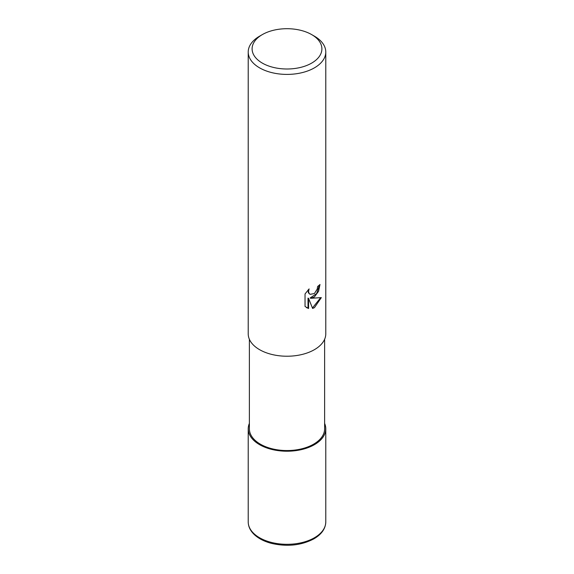 <?xml version="1.0" encoding="UTF-8"?>
<svg xmlns="http://www.w3.org/2000/svg" width="574" height="574" viewBox="0 0 574 574"><rect width="100%" height="100%" fill="white"/><g stroke="black" fill="none" stroke-linecap="round" stroke-linejoin="round"><path stroke-width="0.86" d="M314.394 444.649A38.745 22.364 180 0 1 267.972 448.316A38.745 22.364 180 0 1 249.381 423.483A38.745 22.364 180 0 0 267.972 448.316A38.745 22.364 180 0 0 314.394 444.649A38.745 22.364 180 0 0 324.619 423.483A38.745 22.364 180 0 1 314.394 444.649M324.619 339.277L324.619 428.828A37.619 21.719 180 0 1 313.598 444.19A37.619 21.719 180 0 1 272.607 448.897A37.619 21.719 180 0 1 249.381 428.828L249.381 339.277M314.423 296.894L310.706 298.293L321.332 297.612L314.423 307.664L312.6 308.439L308.575 298.401L308.575 308.525L305.038 306.444L305.038 293.953L309.113 288.901L308.561 291.377L308.963 293.163L310.068 294.347L314.423 293.536L317.228 289.059L317.637 286.469A38.781 22.393 0 0 0 319.998 284.503L318.57 291.291L314.423 296.894M311.682 34.605L314.423 36.184A38.781 22.393 180 0 1 325.781 52.019A38.781 22.393 180 0 1 314.423 67.847A38.781 22.393 180 0 1 272.162 72.704A38.781 22.393 180 0 1 248.219 52.019A38.781 22.393 180 0 1 259.577 36.184L262.318 34.605A34.906 20.155 180 0 1 311.682 34.605A34.906 20.155 180 0 1 311.682 63.097A34.906 20.155 180 0 1 262.318 63.097A34.906 20.155 180 0 1 262.318 34.605L259.577 36.184M325.781 52.019L325.781 333.838A38.781 22.393 180 0 1 314.423 349.666A38.781 22.393 180 0 1 272.162 354.524A38.781 22.393 180 0 1 248.219 333.838L248.219 52.019M319.409 285.034L316.626 293.615L310.154 297.971L310.706 298.293M312.428 307.994L320.601 297.791M306.43 307.592L308.016 308.202L308.016 298.078L308.575 298.401M308.016 308.202L308.575 308.525M310.068 294.347L308.403 292.84L308.13 289.906M324.619 423.39A38.781 22.393 180 0 1 325.781 428.828A38.781 22.393 180 0 1 314.423 444.663A38.781 22.393 180 0 1 272.162 449.514A38.781 22.393 180 0 1 248.219 428.828A38.781 22.393 180 0 1 249.381 423.39M325.781 428.828L325.781 521.924A38.781 22.393 180 0 1 314.423 537.759A38.781 22.393 180 0 1 272.162 542.609A38.781 22.393 180 0 1 248.219 521.924L248.219 428.828M325.781 521.924C325.566 528.661 321.619 534.294 313.942 538.821C301.357 545.422 287.23 546.95 271.538 543.391C264.492 541.555 258.831 538.699 254.562 534.839C250.4 530.979 248.284 526.674 248.219 521.924"/></g></svg>
